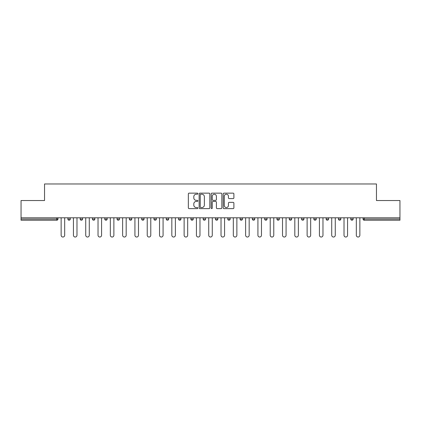 <?xml version="1.0" encoding="UTF-8"?>
<svg xmlns="http://www.w3.org/2000/svg" width="421" height="421" viewBox="0 0 421 421"><rect width="100%" height="100%" fill="white"/><g stroke="black" fill="none" stroke-linecap="round" stroke-linejoin="round"><path stroke-width="0.63" d="M197.886 193.686A0.542 0.542 0 0 0 197.344 193.144L189.124 193.144A0.774 0.774 0 0 0 188.35 193.918L188.35 207.848A0.774 0.774 0 0 0 189.124 208.621L197.344 208.621A0.542 0.542 0 0 0 197.886 208.079A0.542 0.542 0 0 0 197.344 207.537L196.281 207.537A2.479 2.479 0 0 1 193.802 205.059L193.802 203.901A2.479 2.479 0 0 1 196.281 201.422L197.344 201.422A0.542 0.542 0 0 0 197.886 200.88A0.542 0.542 0 0 0 197.344 200.338L196.281 200.338A2.479 2.479 0 0 1 193.802 197.865L193.802 196.702A2.479 2.479 0 0 1 196.281 194.228L197.344 194.228A0.542 0.542 0 0 0 197.886 193.686M233.118 198.596A0.774 0.774 0 0 0 233.892 197.823L233.892 193.918A0.774 0.774 0 0 0 233.118 193.144L223.983 193.144A0.774 0.774 0 0 0 223.209 193.918L223.209 207.848A0.774 0.774 0 0 0 223.983 208.621L233.118 208.621A0.774 0.774 0 0 0 233.892 207.848L233.892 203.127A0.774 0.774 0 0 0 233.118 202.354L229.208 202.354A0.774 0.774 0 0 0 228.435 203.127L228.435 205.469A2.068 2.068 0 0 1 226.366 207.537A2.068 2.068 0 0 1 224.293 205.469L224.293 196.297A2.068 2.068 0 0 1 226.366 194.228A2.068 2.068 0 0 1 228.435 196.297L228.435 197.823A0.774 0.774 0 0 0 229.208 198.596L233.118 198.596M21.05 217.794L21.05 200.528L44.542 200.528L44.542 183.972L376.458 183.972L376.458 200.528L399.95 200.528L399.95 217.794L21.05 217.794L21.05 219.052L56.767 219.052L56.767 217.794M209.821 193.918A0.774 0.774 0 0 0 209.048 193.144L199.917 193.144A0.774 0.774 0 0 0 199.144 193.918L199.144 207.848A0.774 0.774 0 0 0 199.917 208.621L209.048 208.621A0.774 0.774 0 0 0 209.821 207.848L209.821 193.918M211.952 193.144L221.083 193.144A0.774 0.774 0 0 1 221.856 193.918L221.856 207.848A0.774 0.774 0 0 1 221.083 208.621L217.173 208.621A0.774 0.774 0 0 1 216.399 207.848L216.399 202.196A0.774 0.774 0 0 0 215.626 201.422L213.037 201.422A0.774 0.774 0 0 0 212.263 202.196L212.263 208.079A0.542 0.542 0 0 1 211.721 208.621A0.542 0.542 0 0 1 211.179 208.079L211.179 193.918A0.774 0.774 0 0 1 211.952 193.144M56.767 220.236A1.184 1.184 0 0 0 57.945 219.052L56.767 219.052L56.767 220.236A1.184 1.184 0 0 0 57.945 219.052L57.945 217.794L57.945 219.052A1.184 1.184 0 0 1 56.767 220.236L21.05 220.236L21.05 219.052M399.95 217.794L399.95 220.236L364.233 220.236A1.184 1.184 0 0 1 363.055 219.052L363.055 217.794M67.881 217.794L67.881 219.052L67.881 217.794M69.065 220.236A1.184 1.184 0 0 1 67.881 219.052A1.184 1.184 0 0 0 69.065 220.236A1.184 1.184 0 0 0 70.244 219.052L70.244 217.794L70.244 219.052A1.184 1.184 0 0 1 69.065 220.236A1.184 1.184 0 0 1 67.881 219.052L70.244 219.052A1.184 1.184 0 0 1 69.065 220.236M80.179 217.794L80.179 219.052L80.179 217.794M82.542 217.794L82.542 219.052L82.542 217.794M92.478 217.794L92.478 219.052L92.478 217.794M94.841 217.794L94.841 219.052L94.841 217.794M104.776 217.794L104.776 219.052L104.776 217.794M107.144 217.794L107.144 219.052L107.144 217.794M117.075 219.052A1.184 1.184 0 0 0 118.259 220.236A1.184 1.184 0 0 0 119.443 219.052A1.184 1.184 0 0 1 118.259 220.236A1.184 1.184 0 0 0 119.443 219.052L119.443 217.794L119.443 219.052L117.075 219.052A1.184 1.184 0 0 0 118.259 220.236A1.184 1.184 0 0 1 117.075 219.052L117.075 217.794M131.741 217.794L131.741 219.052L129.373 219.052A1.184 1.184 0 0 0 130.557 220.236A1.184 1.184 0 0 1 129.373 219.052L129.373 217.794M141.672 217.794L141.672 219.052L141.672 217.794M144.04 217.794L144.04 219.052L144.04 217.794M153.97 217.794L153.97 219.052L153.97 217.794M156.338 217.794L156.338 219.052A1.184 1.184 0 0 1 155.154 220.236A1.184 1.184 0 0 1 153.97 219.052L156.338 219.052A1.184 1.184 0 0 1 155.154 220.236M166.274 217.794L166.274 219.052L166.274 217.794M168.637 217.794L168.637 219.052L168.637 217.794M178.572 219.052A1.184 1.184 0 0 0 179.751 220.236A1.184 1.184 0 0 0 180.935 219.052L180.935 217.794L180.935 219.052L178.572 219.052A1.184 1.184 0 0 0 179.751 220.236A1.184 1.184 0 0 1 178.572 219.052L178.572 217.794M192.05 220.236A1.184 1.184 0 0 0 193.234 219.052L193.234 217.794L193.234 219.052A1.184 1.184 0 0 1 192.05 220.236A1.184 1.184 0 0 1 190.871 219.052L190.871 217.794M203.169 217.794L203.169 219.052L203.169 217.794M205.532 217.794L205.532 219.052L205.532 217.794M215.468 217.794L215.468 219.052L215.468 217.794M217.831 217.794L217.831 219.052L217.831 217.794M230.129 217.794L230.129 219.052A1.184 1.184 0 0 1 228.95 220.236A1.184 1.184 0 0 1 227.766 219.052L227.766 217.794M242.428 217.794L242.428 219.052A1.184 1.184 0 0 1 241.249 220.236A1.184 1.184 0 0 1 240.065 219.052L240.065 217.794M254.726 217.794L254.726 219.052A1.184 1.184 0 0 1 253.547 220.236A1.184 1.184 0 0 1 252.363 219.052L252.363 217.794M267.03 217.794L267.03 219.052A1.184 1.184 0 0 1 265.846 220.236A1.184 1.184 0 0 1 264.662 219.052L264.662 217.794M278.144 220.236A1.184 1.184 0 0 0 279.328 219.052L279.328 217.794L279.328 219.052A1.184 1.184 0 0 1 278.144 220.236A1.184 1.184 0 0 1 276.96 219.052L276.96 217.794M291.627 217.794L291.627 219.052A1.184 1.184 0 0 1 290.443 220.236A1.184 1.184 0 0 1 289.259 219.052L289.259 217.794M301.557 217.794L301.557 219.052L301.557 217.794M303.925 217.794L303.925 219.052A1.184 1.184 0 0 1 302.741 220.236A1.184 1.184 0 0 1 301.557 219.052L303.925 219.052A1.184 1.184 0 0 1 302.741 220.236M315.04 220.236A1.184 1.184 0 0 0 316.224 219.052L316.224 217.794L316.224 219.052A1.184 1.184 0 0 1 315.04 220.236A1.184 1.184 0 0 1 313.856 219.052L313.856 217.794M326.159 217.794L326.159 219.052L326.159 217.794M328.522 217.794L328.522 219.052A1.184 1.184 0 0 1 327.338 220.236A1.184 1.184 0 0 1 326.159 219.052L328.522 219.052A1.184 1.184 0 0 1 327.338 220.236A1.184 1.184 0 0 0 328.522 219.052M338.458 219.052A1.184 1.184 0 0 0 339.636 220.236A1.184 1.184 0 0 0 340.821 219.052L340.821 217.794L340.821 219.052L338.458 219.052A1.184 1.184 0 0 0 339.636 220.236A1.184 1.184 0 0 1 338.458 219.052L338.458 217.794M350.756 217.794L350.756 219.052L350.756 217.794M353.119 217.794L353.119 219.052L353.119 217.794M81.364 220.236A1.184 1.184 0 0 1 80.179 219.052A1.184 1.184 0 0 0 81.364 220.236A1.184 1.184 0 0 0 82.542 219.052A1.184 1.184 0 0 1 81.364 220.236A1.184 1.184 0 0 1 80.179 219.052L82.542 219.052A1.184 1.184 0 0 1 81.364 220.236M93.662 220.236A1.184 1.184 0 0 1 92.478 219.052A1.184 1.184 0 0 0 93.662 220.236A1.184 1.184 0 0 0 94.841 219.052A1.184 1.184 0 0 1 93.662 220.236A1.184 1.184 0 0 1 92.478 219.052L94.841 219.052A1.184 1.184 0 0 1 93.662 220.236M105.96 220.236A1.184 1.184 0 0 1 104.776 219.052A1.184 1.184 0 0 0 105.96 220.236A1.184 1.184 0 0 0 107.144 219.052A1.184 1.184 0 0 1 105.96 220.236A1.184 1.184 0 0 1 104.776 219.052L107.144 219.052A1.184 1.184 0 0 1 105.96 220.236M130.557 220.236A1.184 1.184 0 0 0 131.741 219.052A1.184 1.184 0 0 1 130.557 220.236A1.184 1.184 0 0 1 129.373 219.052M142.856 220.236A1.184 1.184 0 0 1 141.672 219.052L144.04 219.052A1.184 1.184 0 0 1 142.856 220.236A1.184 1.184 0 0 0 144.04 219.052A1.184 1.184 0 0 1 142.856 220.236M167.453 220.236A1.184 1.184 0 0 1 166.274 219.052L168.637 219.052A1.184 1.184 0 0 1 167.453 220.236A1.184 1.184 0 0 0 168.637 219.052M204.348 220.236A1.184 1.184 0 0 1 203.169 219.052L205.532 219.052A1.184 1.184 0 0 1 204.348 220.236A1.184 1.184 0 0 0 205.532 219.052M216.652 220.236A1.184 1.184 0 0 1 215.468 219.052A1.184 1.184 0 0 0 216.652 220.236A1.184 1.184 0 0 0 217.831 219.052A1.184 1.184 0 0 1 216.652 220.236A1.184 1.184 0 0 1 215.468 219.052L217.831 219.052M351.935 220.236A1.184 1.184 0 0 1 350.756 219.052L353.119 219.052A1.184 1.184 0 0 1 351.935 220.236A1.184 1.184 0 0 0 353.119 219.052A1.184 1.184 0 0 1 351.935 220.236M200.77 194.228A0.542 0.542 0 0 0 200.228 194.77L200.228 206.995A0.542 0.542 0 0 0 200.77 207.537L201.891 207.537A2.479 2.479 0 0 0 204.369 205.059L204.369 196.702A2.479 2.479 0 0 0 201.891 194.228L200.77 194.228M216.399 196.333A2.068 2.068 0 0 0 214.331 194.265A2.068 2.068 0 0 0 212.263 196.333L212.263 199.565A0.774 0.774 0 0 0 213.037 200.338L215.626 200.338A0.774 0.774 0 0 0 216.399 199.565L216.399 196.333M61.14 235.255L61.14 217.794L61.14 235.255A1.773 1.773 0 0 0 62.913 237.028A1.773 1.773 0 0 0 64.687 235.255L64.687 217.794M73.438 235.255L73.438 217.794L73.438 235.255A1.773 1.773 0 0 0 75.212 237.028A1.773 1.773 0 0 0 76.985 235.255L76.985 217.794M85.737 235.255L85.737 217.794L85.737 235.255A1.773 1.773 0 0 0 87.51 237.028A1.773 1.773 0 0 0 89.284 235.255L89.284 217.794M98.035 235.255L98.035 217.794L98.035 235.255A1.773 1.773 0 0 0 99.809 237.028A1.773 1.773 0 0 0 101.582 235.255L101.582 217.794M110.334 235.255L110.334 217.794L110.334 235.255A1.773 1.773 0 0 0 112.107 237.028A1.773 1.773 0 0 0 113.88 235.255L113.88 217.794M122.632 235.255L122.632 217.794L122.632 235.255A1.773 1.773 0 0 0 124.406 237.028A1.773 1.773 0 0 0 126.184 235.255L126.184 217.794M134.93 235.255L134.93 217.794L134.93 235.255A1.773 1.773 0 0 0 136.709 237.028A1.773 1.773 0 0 0 138.483 235.255L138.483 217.794M147.234 235.255L147.234 217.794L147.234 235.255A1.773 1.773 0 0 0 149.008 237.028A1.773 1.773 0 0 0 150.781 235.255L150.781 217.794M159.533 235.255L159.533 217.794L159.533 235.255A1.773 1.773 0 0 0 161.306 237.028A1.773 1.773 0 0 0 163.08 235.255L163.08 217.794M171.831 235.255L171.831 217.794L171.831 235.255A1.773 1.773 0 0 0 173.605 237.028A1.773 1.773 0 0 0 175.378 235.255L175.378 217.794M184.13 235.255L184.13 217.794L184.13 235.255A1.773 1.773 0 0 0 185.903 237.028A1.773 1.773 0 0 0 187.677 235.255L187.677 217.794M196.428 235.255L196.428 217.794L196.428 235.255A1.773 1.773 0 0 0 198.202 237.028A1.773 1.773 0 0 0 199.975 235.255L199.975 217.794M208.727 235.255L208.727 217.794L208.727 235.255A1.773 1.773 0 0 0 210.5 237.028A1.773 1.773 0 0 0 212.273 235.255L212.273 217.794M221.025 235.255L221.025 217.794L221.025 235.255A1.773 1.773 0 0 0 222.798 237.028A1.773 1.773 0 0 0 224.572 235.255L224.572 217.794M233.323 235.255L233.323 217.794L233.323 235.255A1.773 1.773 0 0 0 235.097 237.028A1.773 1.773 0 0 0 236.87 235.255L236.87 217.794M245.622 235.255L245.622 217.794L245.622 235.255A1.773 1.773 0 0 0 247.395 237.028A1.773 1.773 0 0 0 249.169 235.255L249.169 217.794M257.92 235.255L257.92 217.794L257.92 235.255A1.773 1.773 0 0 0 259.694 237.028A1.773 1.773 0 0 0 261.467 235.255L261.467 217.794M270.219 235.255L270.219 217.794L270.219 235.255A1.773 1.773 0 0 0 271.992 237.028A1.773 1.773 0 0 0 273.766 235.255L273.766 217.794M282.517 235.255L282.517 217.794L282.517 235.255A1.773 1.773 0 0 0 284.291 237.028A1.773 1.773 0 0 0 286.07 235.255L286.07 217.794M294.816 235.255L294.816 217.794L294.816 235.255A1.773 1.773 0 0 0 296.594 237.028A1.773 1.773 0 0 0 298.368 235.255L298.368 217.794M307.12 235.255L307.12 217.794L307.12 235.255A1.773 1.773 0 0 0 308.893 237.028A1.773 1.773 0 0 0 310.666 235.255L310.666 217.794M319.418 235.255L319.418 217.794L319.418 235.255A1.773 1.773 0 0 0 321.191 237.028A1.773 1.773 0 0 0 322.965 235.255L322.965 217.794M331.716 235.255L331.716 217.794L331.716 235.255A1.773 1.773 0 0 0 333.49 237.028A1.773 1.773 0 0 0 335.263 235.255L335.263 217.794M344.015 235.255L344.015 217.794L344.015 235.255A1.773 1.773 0 0 0 345.788 237.028A1.773 1.773 0 0 0 347.562 235.255L347.562 217.794M356.313 235.255L356.313 217.794L356.313 235.255A1.773 1.773 0 0 0 358.087 237.028A1.773 1.773 0 0 0 359.86 235.255L359.86 217.794M364.233 217.794L364.233 219.052L399.95 219.052M363.055 219.052L364.233 219.052L364.233 220.236M179.751 220.236A1.184 1.184 0 0 0 180.935 219.052M193.234 219.052L190.871 219.052M228.95 220.236A1.184 1.184 0 0 0 230.129 219.052L227.766 219.052M241.249 220.236A1.184 1.184 0 0 0 242.428 219.052L240.065 219.052M253.547 220.236A1.184 1.184 0 0 0 254.726 219.052L252.363 219.052M265.846 220.236A1.184 1.184 0 0 0 267.03 219.052L264.662 219.052M279.328 219.052L276.96 219.052M290.443 220.236A1.184 1.184 0 0 0 291.627 219.052L289.259 219.052M316.224 219.052L313.856 219.052M339.636 220.236A1.184 1.184 0 0 0 340.821 219.052"/></g></svg>
